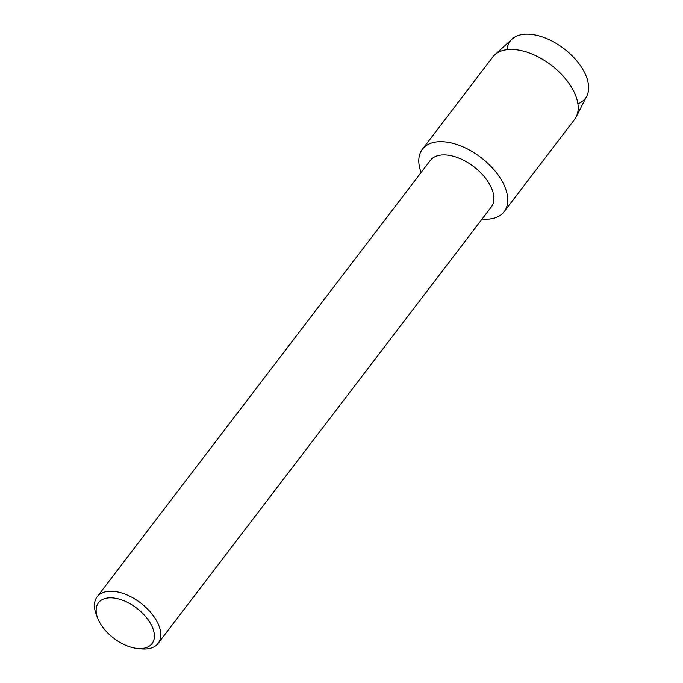 <?xml version="1.0" encoding="UTF-8"?>
<svg xmlns="http://www.w3.org/2000/svg" width="683" height="683" viewBox="0 0 683 683"><rect width="100%" height="100%" fill="white"/><g stroke="black" fill="none" stroke-linecap="round" stroke-linejoin="round"><path stroke-width="1.02" d="M507.025 49.663A47.238 26.552 37.4 0 1 540.219 36.233A47.238 26.552 37.4 0 1 584.742 72.927A47.238 26.552 37.4 0 1 577.903 103.773M97.814 618.439L96.354 614.709A38.35 21.557 37.4 0 1 97.123 596.857L430.222 160.539A38.35 21.557 37.4 0 1 460.111 158.627A38.35 21.557 37.4 0 1 490.701 186.399A38.35 21.557 37.4 0 1 491.197 207.086L158.089 643.403A38.35 21.557 37.4 0 1 141.074 648.85L137.087 648.423A33.672 18.928 37.4 0 1 98.915 620.932A33.672 18.928 37.4 0 1 97.814 618.439A33.672 18.928 37.4 0 1 114.146 598.077A33.672 18.928 37.4 0 1 151.592 625.483A33.672 18.928 37.4 0 1 137.087 648.423M421.104 172.483A51.447 28.917 37.4 0 1 446.665 142.09A51.447 28.917 37.4 0 1 503.525 183.906A51.447 28.917 37.4 0 1 482.07 219.03A51.447 28.917 37.4 0 0 504.174 211.653A51.447 28.917 37.4 0 0 503.525 183.906A51.447 28.917 37.4 0 0 462.485 146.657A51.447 28.917 37.4 0 0 422.393 149.218A51.447 28.917 37.4 0 0 421.104 172.483M97.123 596.857A38.35 21.557 37.4 0 1 127.012 594.953A38.35 21.557 37.4 0 1 157.602 622.717A38.35 21.557 37.4 0 1 158.089 643.403M422.393 149.218L492.81 56.971A51.447 28.917 37.4 0 1 494.816 54.794L512.079 39.076A47.238 26.552 37.4 0 1 549.149 39.657A47.238 26.552 37.4 0 1 584.742 72.927A47.238 26.552 37.4 0 1 586.782 96.107L576.179 116.904A51.447 28.917 37.4 0 1 574.599 119.414L504.174 211.653M494.816 54.794A51.447 28.917 37.4 0 1 535.182 55.425A51.447 28.917 37.4 0 1 573.942 91.667A51.447 28.917 37.4 0 1 576.179 116.904"/></g></svg>
